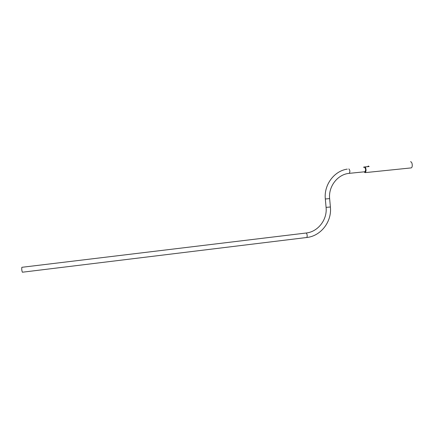 <?xml version="1.0" encoding="UTF-8"?>
<svg xmlns="http://www.w3.org/2000/svg" width="434" height="434" viewBox="0 0 434 434"><rect width="100%" height="100%" fill="white"/><g stroke="black" fill="none" stroke-linecap="round" stroke-linejoin="round"><path stroke-width="0.65" d="M22.432 272.199L22.378 272.216C21.787 270.718 21.608 269.085 21.846 267.317L21.922 267.311M364.918 171.756L364.945 171.75C365.943 170.095 365.797 168.614 364.506 167.318L364.495 167.323M364.978 171.745C365.976 170.09 365.824 168.614 364.533 167.318L364.511 167.318C365.797 168.614 365.943 170.095 364.945 171.75L349.272 173.35C350.205 171.696 350.059 170.215 348.827 168.902M410.965 167.925L411.117 167.909C412.989 167.687 412.381 161.448 410.515 161.779M369.155 166.526L368.352 166.027L367.647 166.656L369.155 166.526L365.254 166.916C366.35 169.482 366.291 171.387 365.081 172.64L364.023 171.842M365.254 166.916L363.763 167.047L363.621 167.41M363.763 167.047L367.647 166.656M329.639 198.663L330.388 206.991L326.086 207.376M306.686 237.485L306.805 237.485C307.467 235.971 307.294 234.479 306.274 233.009L306.122 233.031M349.186 173.361L349.272 173.35C337.771 174.246 328.316 186.332 329.634 198.593L325.326 198.989M347.265 169.114C334.077 170.991 323.764 184.976 325.332 199.06L326.091 207.463C327.388 219.664 318.024 231.783 306.23 233.004M330.393 207.078C331.988 221.633 320.878 236.053 306.805 237.485L22.378 272.216M306.165 233.015L21.901 267.301M411.117 167.909L365.081 172.64"/></g></svg>

